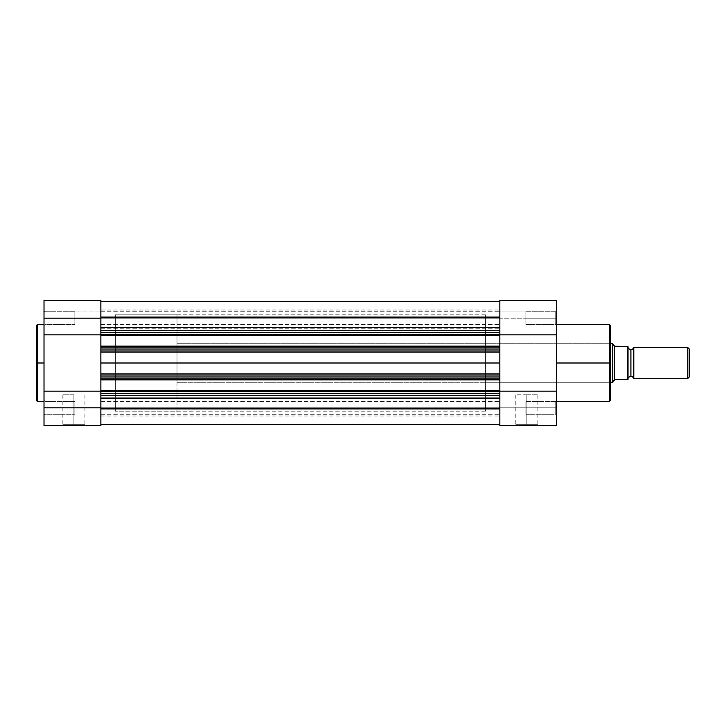 <?xml version="1.0" encoding="UTF-8"?>
<svg xmlns="http://www.w3.org/2000/svg" width="726" height="726" viewBox="0 0 726 726"><rect width="100%" height="100%" fill="white"/><g stroke="black" fill="none" stroke-linecap="round" stroke-linejoin="round"><path stroke-width="0.54" stroke-dasharray="3.63 2.72" d="M100.869 395.561L100.869 425.645L44.014 425.645L44.014 407.812L44.976 407.812L44.976 401.36L44.976 414.274L44.976 407.812L44.014 407.812L44.976 407.812L44.976 414.274L44.976 407.812L44.014 407.812L44.014 415.236L44.014 407.812L74.851 407.812L74.851 414.274L74.851 407.812L44.976 407.812L44.976 414.274L44.976 407.812L74.851 407.812L74.851 414.274L74.851 407.812L44.976 407.812L44.976 414.274L44.976 407.812L74.851 407.812L44.976 407.812L44.976 401.36L44.976 407.812L74.851 407.812L74.851 401.36L74.851 414.274L74.851 407.812L44.976 407.812L44.976 401.36L44.976 407.812L44.014 407.812L44.014 415.236L44.014 300.355L44.014 311.926L100.869 311.926L100.869 300.355L100.869 334.877L100.869 330.711L499.851 330.711L499.851 328.787L100.869 328.787L100.869 330.711L499.851 330.711L100.869 330.711L499.851 330.711L100.869 330.711L100.869 327.426L499.851 327.426L499.851 317.035L100.869 317.035L100.869 301.363L100.869 317.425L499.851 317.425L499.851 301.363L100.869 301.363L499.851 301.363L499.851 317.035L100.869 317.035L100.869 328.787L499.851 328.787L499.851 327.426L100.869 327.426L100.869 334.622L499.851 334.622L499.851 332.644L100.869 332.644L100.869 335.584L499.851 335.584L100.869 335.584L499.851 335.584L499.851 334.477L100.869 334.477L100.869 335.584L499.851 335.584L499.851 334.477L100.869 334.477L499.851 334.477L100.869 334.477L100.869 347.191L499.851 347.191L499.851 334.477L100.869 334.477L100.869 335.584L499.851 335.584L499.851 334.477L100.869 334.477L499.851 334.477L100.869 334.477L100.869 347.191L499.851 347.191L100.869 347.191L100.869 346.084L499.851 346.084L499.851 347.191L100.869 347.191L100.869 346.084L499.851 346.084L100.869 346.084L499.851 346.084L499.851 347.191L100.869 347.191L499.851 347.191L100.869 347.191L499.851 347.191L499.851 346.084L499.851 347.046L100.869 347.046L100.869 349.024L100.869 314.812L100.869 363L115.325 363L100.869 363L100.869 314.812L100.869 353.598L100.869 349.015L499.851 349.024L499.851 347.046L499.851 350.957L100.869 350.957L499.851 350.957L100.869 350.957L100.869 352.119L499.851 352.119L100.869 351.919L499.851 351.919L499.851 373.881L100.869 373.881L100.869 352.119L499.851 352.119L499.851 363L100.869 363L100.869 411.188L100.869 353.598L100.869 411.188L100.869 363L115.325 363L115.325 314.812L115.325 411.188L115.325 314.812L115.325 363L100.869 363L100.869 314.812L100.869 363L499.851 363L499.851 314.812L499.851 363L100.869 363L499.851 363L499.851 411.188L499.851 363L499.851 373.881L100.869 373.881L100.869 375.043L499.851 375.043L499.851 374.081L100.869 374.081L499.851 373.881L499.851 375.043L100.869 375.043L499.851 375.043L100.869 375.043L499.851 375.043L499.851 376.975L100.869 376.975L100.869 378.954L499.851 378.954L499.851 376.975L499.851 379.916L100.869 379.916L499.851 379.916L499.851 378.809L100.869 378.809L100.869 379.916L499.851 379.916L499.851 378.809L100.869 378.809L499.851 378.809L499.851 391.523L100.869 391.523L100.869 378.809L499.851 378.809L499.851 379.916L499.851 378.809L100.869 378.809L499.851 378.809L100.869 378.809L499.851 378.809L499.851 391.523L100.869 391.523L499.851 391.523L100.869 391.523L100.869 390.416L499.851 390.416L499.851 391.523L100.869 391.523L100.869 390.416L499.851 390.416L100.869 390.416L499.851 390.416L499.851 391.523L100.869 391.523L499.851 391.523L100.869 391.523L100.869 390.416L499.851 390.416L499.851 391.523L499.851 390.416L499.851 391.378L100.869 391.378L100.869 393.356L499.851 393.356L499.851 391.378L499.851 395.289L100.869 395.289L100.869 330.439M44.976 318.188L44.976 324.64L44.976 318.188L44.014 318.188L44.976 318.188L44.976 324.64L44.976 318.188L44.014 318.188L44.014 325.611L44.014 318.188L74.851 318.188L74.851 324.64L74.851 318.188L44.976 318.188L44.976 324.64L44.976 318.188L74.851 318.188L74.851 324.64L74.851 318.188L44.976 318.188L44.976 324.64L44.976 318.188L74.851 318.188L44.976 318.188L44.976 311.726L44.976 318.188L74.851 318.188L74.851 311.726L74.851 324.64L74.851 318.188L44.976 318.188L44.976 311.726L44.976 318.188L44.014 318.188L44.014 325.611L44.014 310.764L44.014 325.611L44.014 310.764L44.014 325.611L44.014 318.188L44.976 318.188L44.976 311.726L44.976 318.188L44.014 318.188L44.014 310.764L44.014 318.188L44.976 318.188L44.976 311.726L44.976 318.188M73.889 424.674L62.853 424.674L73.889 424.674L73.889 394.799L62.853 394.799L73.889 394.799L73.889 424.674L62.853 424.674L73.889 424.674L73.889 394.799L73.889 424.674L84.915 424.674L73.889 424.674L73.889 425.645L61.892 425.645L85.877 425.645L61.892 425.645L73.889 425.645L73.889 424.674L84.915 424.674L73.889 424.674M37.262 401.36L37.262 363L44.014 363L44.014 401.36L44.014 324.64L44.014 363L37.262 363L37.262 324.64L37.262 363L36.3 363L36.3 325.783M36.3 400.217L36.3 363L37.262 363L37.262 324.64M100.869 334.877L100.869 391.123L44.014 391.123L44.014 300.355L44.014 311.926L100.869 311.926L44.014 311.926L100.869 311.926L100.869 334.877L44.014 334.877L100.869 334.877L100.869 425.645L44.014 425.645L44.014 391.123L100.869 391.123L100.869 334.877M44.014 413.983L44.014 415.236L44.014 413.983M44.014 407.812L44.014 400.389L44.014 413.058L44.014 400.389L44.014 407.812L44.976 407.812L44.014 407.812L44.014 400.389L44.014 407.812M44.014 359.243L44.014 324.64L44.014 359.243M115.325 363L115.325 411.188L115.325 314.812L176.999 314.812L176.999 411.188L115.325 411.188L115.325 363M74.851 407.812L74.851 414.274L74.851 407.812M74.851 318.188L74.851 311.726L74.851 318.188M73.889 394.799L62.853 394.799L73.889 394.799M36.3 363L36.3 400.389L36.3 363M37.262 363L37.262 401.36L37.262 363M73.889 425.645L85.877 425.645L73.889 425.645M44.014 318.188L44.014 310.764L44.014 318.188M44.976 407.812L44.976 401.36L44.976 407.812M100.869 407.803L100.869 401.351L100.869 407.803L499.851 407.803L100.869 407.803L499.851 407.803L499.851 401.351L499.851 407.803L100.869 407.803L100.869 414.265L100.869 401.36L100.869 407.812L499.851 407.812L100.869 407.812L499.851 407.812L499.851 401.36L499.851 407.812L100.869 407.812L100.869 414.274L100.869 407.803M100.869 318.179L100.869 311.726L100.869 318.179L499.851 318.179L100.869 318.179L100.869 311.726L100.869 318.188L499.851 318.188L499.851 311.726L499.851 318.179L100.869 318.188L499.851 318.188L499.851 311.726L499.851 318.188L100.869 318.188L100.869 324.64L100.869 318.188L499.851 318.179L499.851 324.64L499.851 318.188L100.869 318.179L100.869 324.64L100.869 311.726L100.869 318.188M100.869 397.213L100.869 398.574L499.851 398.574L499.851 397.213L100.869 397.213L499.851 397.213L499.851 395.289L100.869 395.289L499.851 395.289L499.851 408.965L100.869 408.965L100.869 398.574L499.851 398.574L499.851 424.637L100.869 424.637L100.869 408.965L499.851 408.965L499.851 424.637L100.869 424.637L100.869 408.575L499.851 408.575L499.851 424.637L499.851 398.574L499.851 424.637L499.851 408.575L100.869 408.575L100.869 408.012L499.851 408.293L100.869 408.293L499.851 408.293L499.851 416.007L499.851 408.293L100.869 408.293L100.869 416.007L100.869 408.012L100.869 408.575L499.851 408.575L499.851 424.637L499.851 408.021L499.851 416.007L499.851 408.021L499.851 408.575L100.869 408.575L100.869 408.021L100.869 424.637L100.869 397.213M556.706 300.373L556.706 425.645L499.851 425.645L499.851 407.812L556.706 407.812L555.744 407.812L555.744 414.274L555.744 407.812L556.706 407.812L556.706 415.236L556.706 407.812L555.744 407.812L555.744 414.274L555.744 407.812L556.706 407.812L556.706 425.645L499.851 425.645L499.851 318.188L556.706 318.188L555.744 318.188L555.744 324.64L555.744 318.188L556.706 318.188L556.706 325.611L556.706 318.188L555.744 318.188L555.744 324.64L555.744 318.188L556.706 318.188L556.706 334.877L499.851 334.877L499.851 300.355L499.851 332.644L100.869 332.644L100.869 301.363L100.869 317.979L499.851 317.707L100.869 317.707L100.869 309.993L100.869 317.979L100.869 317.425L499.851 317.425L499.851 300.373M499.851 317.707L499.851 309.993L499.851 317.988L499.851 317.425L100.869 317.425L100.869 317.988L499.851 317.707L100.869 317.988L100.869 317.425L499.851 317.707M100.869 395.289L499.851 395.289L499.851 398.574L499.851 395.289L100.869 395.289L499.851 395.289L499.851 393.356L100.869 393.356L100.869 396.478L100.869 390.416L100.869 391.378L499.851 391.378L499.851 390.416L499.851 391.523L499.851 390.416L100.869 390.416L100.869 391.523L100.869 378.809L100.869 379.916L100.869 378.809L100.869 379.916L499.851 379.916L499.851 378.809L499.851 379.916L100.869 379.916L499.851 379.916L499.851 378.954L100.869 378.954L100.869 379.916L100.869 376.975L100.869 414.274L100.869 363L100.869 411.188L100.869 372.402L100.869 376.985L100.869 375.043L100.869 376.975L499.851 376.975L499.851 414.274L499.851 374.952M100.869 330.711L499.851 330.711L499.851 328.415L499.851 347.191L499.851 346.084L100.869 346.084L499.851 346.084L499.851 347.046L100.869 347.046L100.869 350.957L499.851 351.048M100.869 351.048L100.869 374.952M100.869 335.584L100.869 334.477L100.869 335.584L100.869 334.622L499.851 334.622L499.851 335.584L499.851 334.477L499.851 335.584L100.869 335.584M100.869 407.812L100.869 401.36L100.869 407.812M100.869 363L100.869 314.812L100.869 363M499.851 346.084L499.851 347.191L499.851 346.084M499.851 320.656L499.851 324.64L499.851 320.656M499.851 316.917L499.851 367.719L499.851 318.478L499.851 363L485.395 363L485.395 382.275L485.395 363L609.713 363L609.713 382.275L609.713 363L610.675 363L485.395 363L499.851 363L499.851 316.89M100.869 350.957L100.869 349.024L499.851 349.024L499.851 350.957M100.869 375.043L499.851 375.043M526.831 424.674L537.857 424.674L526.831 424.674L526.831 394.799L537.857 394.799L526.831 394.799L526.831 424.674L537.857 424.674L526.831 424.674L526.831 394.799L526.831 424.674L515.805 424.674L526.831 424.674L526.831 425.645L538.828 425.645L514.843 425.645L538.828 425.645L526.831 425.645L526.831 424.674L515.805 424.674L526.831 424.674M610.675 325.992L610.675 383.237L610.675 325.992L610.675 363L609.323 363L609.323 324.64L609.323 363L556.706 363L556.706 324.64L556.706 401.36L556.706 324.64L556.706 363L609.323 363L609.323 401.36M525.869 318.188L525.869 324.64L525.869 318.188L555.744 318.188L525.869 318.188L525.869 324.64L525.869 318.188L555.744 318.188L555.744 324.64L555.744 318.188L525.869 318.188L555.744 318.188L555.744 324.64L555.744 318.188L525.869 318.188L525.869 311.726L525.869 324.64L525.869 318.188L555.744 318.188L555.744 311.726L555.744 318.188L525.869 318.188L525.869 311.726L525.869 318.188M525.869 407.812L525.869 414.274L525.869 407.812L555.744 407.812L525.869 407.812L525.869 414.274L525.869 407.812L555.744 407.812L555.744 414.274L555.744 407.812L525.869 407.812L555.744 407.812L555.744 414.274L555.744 407.812L525.869 407.812L525.869 414.274L525.869 407.812L555.744 407.812L555.744 401.36L555.744 407.812L525.869 407.812L525.869 401.36L525.869 414.274L525.869 407.812M609.323 324.64L609.323 363L610.675 363L610.675 366.948L610.675 359.052L610.675 363L609.713 363L609.713 343.725L609.713 382.275L609.713 363L485.395 363L485.395 314.812L485.395 411.188L485.395 314.812L485.395 382.275L485.395 343.725L485.395 363L499.851 363L499.851 411.188L499.851 363L485.395 363L485.395 411.188L485.395 363L609.713 363L609.713 343.725L609.713 363L610.675 363L610.675 400.008M499.851 329.84L499.851 395.289L499.851 391.123L556.706 391.123L556.706 415.236L556.706 400.389L556.706 415.236L556.706 407.812L499.851 407.812L499.851 391.123L556.706 391.123L556.706 334.877L499.851 334.877L499.851 391.123L499.851 330.711M556.706 318.188L556.706 310.764L556.706 325.611L556.706 310.764L556.706 325.611L556.706 318.188L499.851 318.188L499.851 300.355L499.851 311.926L499.851 300.355L556.706 300.355L556.706 311.926L499.851 311.926L556.706 311.926L556.706 300.355L556.706 318.188L555.744 318.188L555.744 311.726L555.744 318.188L556.706 318.188L556.706 310.764L556.706 318.188L555.744 318.188L555.744 311.726L555.744 318.188L556.706 318.188L556.706 310.764L556.706 318.188M556.706 363L556.706 401.36L556.706 363M610.675 359.052L610.675 342.763L610.675 359.052M610.675 366.948L610.675 383.237L610.675 366.948M485.395 363L485.395 343.725L485.395 363M555.744 407.812L555.744 401.36L555.744 407.812L556.706 407.812L555.744 407.812L555.744 401.36L555.744 407.812L556.706 407.812L556.706 400.389L556.706 407.812L555.744 407.812L555.744 401.36L555.744 407.812M556.706 311.926L499.851 311.926L556.706 311.926M526.831 394.799L515.805 394.799L526.831 394.799M610.675 363L610.675 400.008L610.675 363M609.323 363L609.323 401.36L609.323 363M526.831 425.645L514.843 425.645L526.831 425.645M555.744 318.188L555.744 311.726L555.744 318.188M556.706 407.812L556.706 400.389L556.706 407.812M633.807 378.418L633.807 347.582L633.807 378.418M630.912 349.505L630.912 376.495L630.912 349.505M687.821 347.582L687.821 378.418L687.821 347.582M689.7 349.46L689.7 376.54L689.7 349.46M628.026 379.38L628.026 346.62L627.618 379.38M610.675 382.275L176.999 382.275L176.999 343.725L610.675 343.725L176.999 343.725L176.999 363L176.999 314.812L115.325 314.812L115.325 411.188L176.999 411.188L176.999 314.812L176.999 382.275L176.999 343.725L176.999 382.275L610.675 382.275M612.708 343.879L612.599 382.275L612.599 343.725L613.561 345.113L613.034 344.351M628.026 378.418L628.026 347.582L628.026 378.418M627.618 346.62L627.445 379.38L614.532 379.48L612.708 382.121M614.532 346.52L613.561 345.113L614.532 346.52M627.445 346.62L615.113 346.62L627.445 346.62L627.445 379.38L614.287 379.834L614.287 346.166L614.287 379.834L613.034 381.649M176.999 411.188L176.999 367.719L176.999 411.188M44.976 414.274L44.014 415.236L44.976 414.274L74.851 414.274L44.976 414.274M44.976 324.64L44.014 325.611L44.976 324.64L74.851 324.64L44.976 324.64M62.853 394.799L62.853 424.674L61.892 425.645M485.395 314.812L115.325 314.812M485.395 411.188L115.325 411.188M74.851 311.726L44.976 311.726L44.014 310.764L44.976 311.726L74.851 311.726M74.851 401.36L44.976 401.36L44.014 400.389L44.976 401.36L74.851 401.36M100.869 300.355L44.014 300.355M84.915 394.799L84.915 424.674L85.877 425.645M100.869 401.351L499.851 401.351L100.869 401.36M100.869 311.726L499.851 311.726L100.869 311.726M100.869 309.993L499.851 309.993M499.851 408.012L100.869 408.012L499.851 408.012M100.869 416.007L499.851 416.007M100.869 414.274L499.851 414.274L100.869 414.265M100.869 324.64L499.851 324.64L100.869 324.64M100.869 317.988L499.851 317.988L100.869 317.988M555.744 414.274L556.706 415.236L555.744 414.274L525.869 414.274L555.744 414.274M555.744 324.64L556.706 325.611L555.744 324.64L525.869 324.64L555.744 324.64M537.857 394.799L537.857 424.674L538.828 425.645M485.395 382.275L609.713 382.275L610.675 383.237M485.395 343.725L609.713 343.725L610.675 342.763M525.869 311.726L555.744 311.726L556.706 310.764L555.744 311.726L525.869 311.726M525.869 401.36L555.744 401.36L556.706 400.389L555.744 401.36L525.869 401.36M515.805 394.799L515.805 424.674L514.843 425.645"/><path stroke-width="1.09" d="M36.3 325.783L36.3 363L36.3 325.611L36.3 363L37.262 363L37.262 324.64L37.262 363L44.014 363L37.262 363L37.262 401.36L44.014 401.36M100.869 350.957L100.869 349.024L100.869 350.957L499.851 350.957L499.851 352.119L100.869 352.119L100.869 363L499.851 363L499.851 352.119L100.869 352.119L100.869 350.957L499.851 350.957L499.851 347.046L100.869 347.046L100.869 349.024L499.851 349.024L499.851 332.644L100.869 332.644L100.869 334.622L499.851 334.622L499.851 330.711L100.869 330.711L100.869 318.188L44.014 318.188L44.014 425.645L100.869 425.645L100.869 407.812L44.014 407.812L44.014 425.645L100.869 425.645L100.869 395.561M100.869 395.289L100.869 393.356L499.851 393.356L499.851 391.378L100.869 391.378L100.869 395.289L499.851 395.289L100.869 395.289L100.869 407.812L44.014 407.812L44.014 391.123L100.869 391.123L44.014 391.123L44.014 334.877L100.869 334.877L44.014 334.877L44.014 318.188L100.869 318.188L100.869 300.355L100.869 330.439M36.3 325.611L37.262 324.64L37.262 363L36.3 363L36.3 400.217M44.014 300.355L44.014 318.188L44.014 300.355L100.869 300.355M36.3 363L36.3 400.389L36.3 363M37.262 363L37.262 401.36L37.262 363M499.851 424.637L100.869 424.637L499.851 424.637M499.851 408.965L100.869 408.965L499.851 408.965M100.869 398.574L499.851 398.574L100.869 398.574M499.851 375.043L499.851 379.916L499.851 378.954L100.869 378.954L100.869 379.916L499.851 379.916L100.869 379.916L100.869 390.416L499.851 390.416L499.851 391.378L100.869 391.378L100.869 390.416L100.869 393.356L499.851 393.356L499.851 395.289L499.851 379.916L499.851 390.416L100.869 390.416L100.869 378.954L499.851 378.954L499.851 376.975L100.869 376.975L100.869 378.954L100.869 373.881L499.851 373.881L499.851 375.043L100.869 375.043L100.869 376.975L499.851 376.975L499.851 375.043L100.869 375.043M499.851 374.952L499.851 363L100.869 363L100.869 373.881L499.851 373.881L499.851 351.048M499.851 350.957L499.851 349.024L100.869 349.024L100.869 347.046L499.851 347.046L499.851 346.084L100.869 346.084L100.869 335.584L100.869 347.046L100.869 346.084L499.851 346.084L499.851 335.584L100.869 335.584L100.869 330.711L100.869 332.644L499.851 332.644L499.851 330.711L100.869 330.711M100.869 327.426L499.851 327.426L100.869 327.426M499.851 317.035L100.869 317.035L499.851 317.035M499.851 301.363L100.869 301.363L499.851 301.363M100.869 374.952L100.869 351.048M499.851 334.622L100.869 334.622L100.869 335.584L499.851 335.584L499.851 334.622M556.706 401.36L609.323 401.36L609.323 363L556.706 363L609.323 363L609.323 324.64L609.323 363L610.675 363L610.675 325.992L610.675 363L610.675 325.992L609.323 324.64L556.706 324.64M609.323 401.36L610.675 400.008L610.675 363L609.323 363L609.323 324.64M499.851 300.373L499.851 329.84M499.851 330.711L499.851 300.355L556.706 300.355L556.706 334.877L499.851 334.877L556.706 334.877L556.706 391.123L499.851 391.123L556.706 391.123L556.706 425.645L499.851 425.645L499.851 395.289L499.851 425.645L556.706 425.645L556.706 300.373M610.675 363L610.675 400.008L610.675 363M609.323 363L609.323 401.36L609.323 363M633.807 347.582A3.131 3.131 0 0 1 630.912 349.505A3.131 3.131 0 0 0 633.807 347.582L633.807 378.418A3.131 3.131 0 0 0 630.912 376.495A3.131 3.131 0 0 1 633.807 378.418L687.821 378.418L633.807 378.418L633.807 347.582L687.821 347.582L689.7 349.46L687.821 347.582L687.821 378.418L689.7 376.54L687.821 378.418L687.821 347.582L633.807 347.582M630.912 376.495L630.912 349.505L630.912 376.495A3.131 3.131 0 0 0 628.026 378.418A3.131 3.131 0 0 1 630.912 376.495M628.026 347.582A3.131 3.131 0 0 0 630.912 349.505A3.131 3.131 0 0 1 628.026 347.582M613.034 344.351L613.561 345.113L612.599 343.725L610.675 343.725L612.599 343.725L612.599 382.275L610.675 382.275L612.708 382.121M628.026 379.38L628.026 346.62L627.754 379.38M612.708 343.879L612.599 382.275L614.532 379.48L627.618 379.38L627.545 346.62M614.287 346.166L627.445 346.62L615.113 346.62L613.561 345.113L614.287 346.166L614.287 379.834L614.287 346.166M613.034 381.649L615.113 379.38L627.445 379.38L627.445 346.62M689.7 376.54L689.7 349.46L689.7 376.54M37.262 324.64L44.014 324.64M37.262 401.36L36.3 400.389"/></g></svg>
